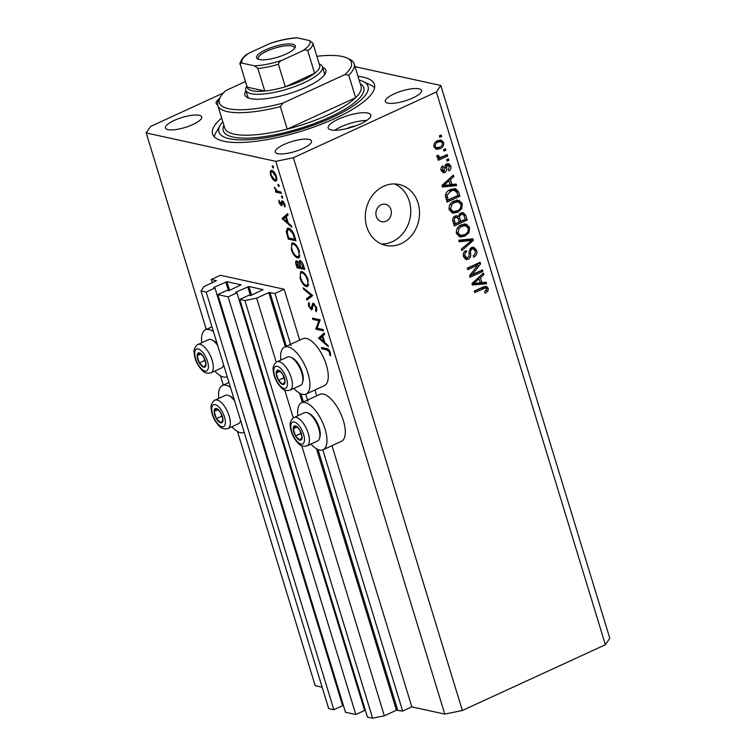 <?xml version="1.0" encoding="UTF-8"?>
<svg xmlns="http://www.w3.org/2000/svg" width="756" height="756" viewBox="0 0 756 756"><rect width="100%" height="100%" fill="white"/><g stroke="black" fill="none" stroke-linecap="round" stroke-linejoin="round"><path stroke-width="1.13" d="M274.976 293.451L284.143 289.236L220.45 275.279L211.283 279.493L216.452 280.674L203.94 286.6L201.001 290.937L206.161 292.062L214.959 288.017L213.636 287.677L214.052 287.318L226.951 281.686L241.126 284.842L228.983 290.597L226.602 290.569L217.804 294.613L228.123 296.881L236.921 292.837L235.598 292.487L236.014 292.137L248.922 286.496L263.097 289.652L250.945 295.407L248.563 295.388L239.765 299.433L244.925 300.557L256.653 298.157L268.758 292.591L274.976 293.451L290.899 345.53M239.765 299.433L367.444 717.066L372.613 718.2L384.341 715.79L396.437 710.224L402.664 711.094L322.803 449.877M307.919 401.209L305.774 394.197M402.664 711.094L411.831 706.879L331.969 445.671M316.726 395.813L314.95 389.992M299.707 340.134L284.143 289.236M384.341 715.79L301.776 445.766M293.281 417.945L284.757 390.077M276.252 362.266L256.653 298.157M372.613 718.2L244.925 300.557M364.307 709.487L365.035 709.156M228.123 296.881L355.811 714.514L364.609 710.47L236.921 292.837M355.811 714.514L345.483 712.256L217.804 294.613M342.345 704.677L343.063 704.346M201.001 290.937L328.68 708.57L333.85 709.704L342.648 705.66L214.959 288.017M333.85 709.704L206.161 292.062M212.285 282.763L211.283 279.493M386.136 221.196A8.911 7.692 102.4 0 0 391.381 212.105A8.911 7.692 102.4 0 0 385.541 204.309A8.911 7.692 102.4 0 0 381.128 204.819A8.911 7.692 102.4 0 0 375.893 213.91A8.911 7.692 102.4 0 0 381.733 221.706A8.911 7.692 102.4 0 0 386.136 221.196M231.837 426.753A25.836 10.924 -114.7 0 0 240.493 432.697A25.836 10.924 -114.7 0 0 244.027 432.423A25.836 10.924 -114.7 0 0 244.226 432.328L244.027 432.423M230.486 387.384A25.836 10.924 -114.7 0 0 225.978 385.201A25.836 10.924 -114.7 0 0 222.444 385.484A25.836 10.924 -114.7 0 0 218.805 398.431M227.008 376.743L227.206 376.649A25.836 10.924 65.3 0 1 227.008 376.743A25.836 10.924 65.3 0 1 223.474 377.017A25.836 10.924 65.3 0 1 214.808 371.073M201.786 342.742A25.836 10.924 65.3 0 1 205.424 329.796A25.836 10.924 65.3 0 1 208.949 329.521A25.836 10.924 65.3 0 1 213.466 331.695M297.873 415.762A25.836 10.924 65.3 0 1 301.512 402.816L319.845 394.386A25.836 10.924 65.3 0 1 323.379 394.103A25.836 10.924 65.3 0 1 342.109 416.962A25.836 10.924 65.3 0 1 341.428 441.324L323.095 449.754A25.836 10.924 65.3 0 1 319.561 450.028A25.836 10.924 65.3 0 1 310.896 444.084M301.512 402.816A25.836 10.924 65.3 0 1 305.046 402.532A25.836 10.924 65.3 0 1 323.776 425.392A25.836 10.924 65.3 0 1 323.095 449.754M293.876 388.404A25.836 10.924 -114.7 0 0 302.542 394.349A25.836 10.924 -114.7 0 0 306.067 394.074L324.409 385.645A25.836 10.924 -114.7 0 0 325.08 361.274A25.836 10.924 -114.7 0 0 306.35 338.423A25.836 10.924 -114.7 0 0 302.825 338.697L284.483 347.127A25.836 10.924 -114.7 0 0 280.854 360.073M306.067 394.074A25.836 10.924 -114.7 0 0 306.747 369.703A25.836 10.924 -114.7 0 0 288.017 346.853A25.836 10.924 -114.7 0 0 284.483 347.127M401.181 243.593A31.176 26.914 102.4 0 0 419.523 211.784A31.176 26.914 102.4 0 0 399.102 184.473A31.176 26.914 102.4 0 0 383.661 186.269A31.176 26.914 102.4 0 0 365.318 218.078A31.176 26.914 102.4 0 0 385.749 245.388A31.176 26.914 102.4 0 0 401.181 243.593M381.449 243.999A31.176 26.914 102.4 0 0 392.402 241.665A31.176 26.914 102.4 0 0 410.735 212.455A31.176 26.914 102.4 0 0 394.613 183.944M355.556 125.921A8.911 2.457 -17 0 0 347.495 128.303A8.911 2.457 -17 0 0 346.976 128.548M360.489 123.889A22.274 6.143 -17 0 0 370.809 114.969A22.274 6.143 -17 0 0 338.527 119.079A22.274 6.143 -17 0 0 328.208 127.991A22.274 6.143 -17 0 0 360.489 123.889M366.651 120.497A22.274 6.143 -17 0 0 340.909 126.857A22.274 6.143 -17 0 0 334.747 130.249M221.669 118.012A84.625 23.323 -17 0 0 212.568 133.954A84.625 23.323 -17 0 0 335.229 118.352A84.625 23.323 -17 0 0 374.437 84.464A84.625 23.323 -17 0 0 357.975 76.337M412.748 97.996A18.928 5.216 -17 0 0 421.517 90.418A18.928 5.216 -17 0 0 394.084 93.905A18.928 5.216 -17 0 0 385.314 101.484A18.928 5.216 -17 0 0 412.748 97.996M192.922 124.504A18.928 5.216 -17 0 0 201.691 116.925A18.928 5.216 -17 0 0 174.258 120.412A18.928 5.216 -17 0 0 165.488 127.991A18.928 5.216 -17 0 0 192.922 124.504M302.731 148.582A18.928 5.216 -17 0 0 311.5 140.994A18.928 5.216 -17 0 0 284.067 144.49A18.928 5.216 -17 0 0 275.297 152.069A18.928 5.216 -17 0 0 302.731 148.582M411.831 706.879L444.774 714.099L462.37 710.489L605.386 644.736L609.799 638.234L440.805 85.475L355.018 66.67M317.066 328.217L323.105 329.54L323.502 330.826L315.81 329.144L318.881 320.733L312.833 319.401L312.445 318.115L320.128 319.807L317.066 328.217M313.305 303.222L316.632 307.768L316.282 311.765L315.526 310.461L315.847 307.597L313.683 304.507L313.088 304.857L312.322 309.289L311.396 309.837L308.524 305.906L308.656 302.372L309.488 303.638L309.355 306.227L310.971 308.542L312.795 303.26M314.59 304.092L313.088 304.857M312.322 309.289L311.396 309.837L312.247 309.44M310.971 308.542L312.634 307.371M312.71 295.549L306.936 300.113L306.511 298.733L311.113 295.284L303.591 289.179L303.175 287.8L312.71 295.549M308.127 279.956L307.569 286.562L306.435 286.628C303.846 285.702 301.729 282.924 300.085 278.303L300.614 271.631L301.786 271.555C304.385 272.51 306.501 275.307 308.127 279.956M299.367 251.294L298.809 257.9L297.666 257.976C295.086 257.04 292.969 254.262 291.325 249.641L291.844 242.969L293.026 242.893C295.624 243.848 297.732 246.645 299.367 251.294M291.816 227.206L281.997 218.541L287.658 213.608L288.093 215.006L286.269 216.585L288.263 223.086L291.391 225.798L291.816 227.206M273.521 167.057L273.247 168.106L272.236 166.774L272.519 165.725L273.521 167.057M206.265 329.408L146.201 132.943L275.779 161.34L293.366 157.73L436.392 91.977L440.805 85.475M322.16 687.223L315.195 685.692L237.469 431.478M223.294 385.087L220.45 375.798M444.774 714.099L275.779 161.34M276.535 180.571L275.146 181.213L272.718 179.342L270.572 175.146L270.279 171.366L271.839 170.374C273.71 171.064 275.222 173.086 276.384 176.422C277.254 179.701 276.838 181.298 275.146 181.213L275.968 181.156M270.998 170.431L271.839 170.374M279.191 185.617L278.917 186.666L277.915 185.333L278.189 184.275L279.191 185.617M281.09 192.109L281.478 193.404L275.864 192.166L275.467 190.881L276.299 191.06L274.437 187.223L277.206 191.051L281.09 192.109M282.735 197.184L282.46 198.242L281.449 196.91L281.723 195.851L282.735 197.184M282.026 205.358L281.289 205.698L279.002 202.731L278.983 200.217L280.863 204.404L281.601 201.077L282.319 200.784L284.88 204.205L285.031 207.031L282.744 202.069L282.007 205.405L281.289 205.698L282.007 205.405M280.863 204.404L282.215 203.723M283.566 201.691L282.309 202.306M288.631 228.218C291.192 229.03 293.186 231.742 294.613 236.363L295.974 240.805L288.291 239.113L286.288 231.733L287.299 228.303L288.631 228.218M303.553 265.583L304.734 269.467L297.051 267.775L296.191 264.978C295.294 262.304 295.464 260.924 296.711 260.848L298.847 262.861L299.971 260.536C301.493 261.17 302.683 262.861 303.553 265.583M296.163 260.886L296.711 260.848M299.367 260.574L299.971 260.536M328.331 346.626L318.56 338.149L324.173 333.027L324.598 334.426L322.784 336.004L324.768 342.506L327.896 345.227L328.331 346.626M329.521 352.343L326.932 349.924L321.82 348.8L321.432 347.514L326.62 348.648C328.038 348.601 329.276 349.905 330.334 352.589L330.504 355.849L329.682 354.961L329.521 352.343L330.155 352.05M223.37 92.988L150.614 126.441L146.201 132.943M472.216 274.617L482.432 269.92L482.886 271.413L470.052 277.31L469.57 275.732L477.953 264.978L467.718 269.684L467.265 268.191L480.098 262.294L480.589 263.882L472.216 274.617L470.686 274.286M471.517 247.552L473.832 247.269L476.639 250.349C477.395 253.44 476.431 255.708 473.766 257.135L473.143 255.726C474.966 254.668 475.618 253.062 475.099 250.916L473.313 248.847L472.018 249.026C470.657 250.16 470.213 251.72 470.686 253.723C471.054 256.208 470.27 258.042 468.333 259.204L466.197 259.506L463.551 256.662C462.833 253.884 463.664 251.833 466.036 250.501L466.66 251.918C465.091 252.787 464.553 254.12 465.034 255.925L466.717 257.872L469.07 256.634L469.126 251.172L471.517 247.552M458.712 240.219L472.925 238.83L473.398 240.37L461.869 250.557L461.406 249.026L471.687 240.37L459.185 241.769L458.712 240.219M469.656 227.509L468.928 232.659L464.968 236.127L460.083 236.978L456.482 233.547C455.962 229.361 457.578 226.46 461.349 224.853L466.405 224.192L469.656 227.509L467.605 227.055M462.37 203.685L461.651 208.836L457.692 212.313L452.797 213.154L449.196 209.724C448.677 205.537 450.302 202.636 454.063 201.03L459.119 200.368L462.37 203.685L460.319 203.232M451.965 184.577L456.18 184.067L456.652 185.617L442.421 186.94L441.976 185.485L453.411 175.005L453.883 176.554L450.434 179.569L451.965 184.577L450.132 184.171M439.34 135.834L441.173 134.993L441.636 136.477L439.803 137.318L439.34 135.834M462.37 710.489L293.366 157.73M605.386 644.736L436.392 91.977M437.497 140.72L441.164 140.03L443.649 142.449C444.018 145.502 442.818 147.571 440.039 148.677L436.477 149.319L433.982 146.9C433.604 143.886 434.776 141.826 437.497 140.72M443.555 149.603L445.388 148.762L445.842 150.255L444.008 151.096L443.555 149.603M442.317 156.757L447.155 154.536L447.609 156.019L438.272 160.31L437.818 158.826L439.312 158.136L437.11 157.144L437.185 155.509L438.688 155.452L438.83 156.539L440.323 157.371L442.317 156.757M437.516 156.87L440.323 157.371M446.626 159.658L448.459 158.817L448.913 160.3L447.079 161.141L446.626 159.658M446.758 163.844L448.639 163.579L450.841 165.98C451.389 168.125 450.746 169.769 448.932 170.913L448.308 169.495L449.48 166.49L447.439 165.224L446.607 167.596C447.013 169.769 446.437 171.432 444.868 172.566L443.243 172.784L441.192 170.487C440.616 168.484 441.164 166.944 442.818 165.866L443.441 167.274L442.515 169.816L444.226 171.168L444.878 168.418C444.49 166.311 445.114 164.789 446.758 163.844M445.634 164.619L448.261 165.11L445.482 164.799M441.268 170.705L444.226 171.168M450.453 189.529L455.575 188.66L458.608 191.996L459.894 196.22L447.061 202.126L445.369 195.691C445.955 192.6 447.646 190.55 450.453 189.529M460.735 213.031L463.315 212.663L465.828 215.63L467.18 220.043L454.347 225.949L452.986 221.499C452.268 219.089 452.938 217.284 455.008 216.084L456.974 215.829L458.193 216.452L460.735 213.031M481.95 282.659L486.165 282.149L486.637 283.698L472.405 285.021L471.961 283.566L483.396 273.086L483.868 274.636L480.419 277.65L481.95 282.659L480.117 282.253M488.253 288.348L488.026 291.003L485.201 293.271L484.577 291.863L486.732 288.962L485.305 287.923L474.721 292.572L474.258 291.088L482.971 287.082L486.354 286.344L488.253 288.348L486.127 288.13M483.112 287.441L485.692 287.941L483.112 287.441L474.314 291.268M217.7 104.895A22.274 6.143 163 0 1 216.197 103.44A22.274 6.143 163 0 1 219.42 98.582M439.378 135.815L441.636 136.477M441.561 141.996L443.649 142.449M439.51 147.222L437.837 148.195L440.039 148.677M437.837 148.195L435.447 148.904M440.011 139.973L441.428 141.911M433.802 145.984L436.864 147.703L439.576 147.193C441.523 146.503 442.43 145.114 442.307 143.026L440.729 141.637L438.537 141.164L435.9 141.655M434.001 146.966L436.864 147.703M435.862 141.684L438.045 142.166C436.108 142.856 435.201 144.245 435.324 146.324M440.729 141.637L438.045 142.166M443.592 149.594L445.842 150.255M445.36 155.358L447.609 156.019M445.407 155.538L437.875 159.006M437.507 157.749L439.312 158.136M437.044 156.142L438.83 156.539M436.637 156.057L438.13 156.889M446.664 159.639L448.913 160.3M449.026 165.583L450.841 165.98M445.038 165.592L446.701 165.951M443.725 171.253L442.666 172.084L444.868 172.566M441.636 166.878L443.441 167.274M440.984 169.486L442.515 169.816M447.476 163.589L448.554 165.214M454.205 184.303L454.46 185.135L456.652 185.617M454.46 185.135L442.213 186.269M452.145 176.167L453.883 176.554M448.818 179.21L450.434 179.569M448.393 179.607L448.724 180.665M446.163 185.144L450.311 184.776L449.083 180.75L443.536 185.598L446.163 185.144M442.184 185.296L443.536 185.598M447.514 180.41L449.083 180.75M456.633 191.561L458.608 191.996M457.645 195.558L459.894 196.22M457.701 195.738L446.664 200.812M454.365 188.537L456.208 190.937M452.003 189.671L454.951 190.219L452.003 189.671L448.459 190.654M448.11 199.943L457.947 195.426L457.163 192.865L454.195 190.153L450.888 191.022L446.976 195.284L448.11 199.943L446.276 199.546M445.549 197.032L447.335 197.429M445.426 194.944L446.976 195.284M448.695 190.54L450.888 191.022M460.158 208.505L461.651 208.836M457.172 210.848L455.49 211.831L457.692 212.313M455.49 211.831L451.729 212.795M456.926 199.886L460.177 203.203M448.969 208.647L450.699 209.025L453.298 211.567L457.257 210.811C460.045 209.639 461.255 207.494 460.876 204.385L458.212 201.861L456.019 201.379L452.239 202.079M449.3 210.036L453.298 211.567M450.179 204.139L451.767 204.489L450.699 209.025M452.286 202.05L454.479 202.532L451.767 204.489M458.212 201.861L454.479 202.532M464.931 219.382L467.18 220.043M464.987 219.561L453.95 224.636M455.811 215.819L458.193 216.452M462.133 212.616L463.475 214.657M457.38 216.273L457.56 217.624M458.892 220.913L460.725 221.31L465.224 219.249L463.721 214.921L459.45 213.863M453.553 223.36L455.395 223.767L459.223 221.999L457.852 217.964L453.921 216.83M453.713 217.048L455.679 217.482C454.243 218.361 453.902 219.646 454.649 221.328L455.395 223.767M456.907 217.274L455.679 217.482M459.232 214.08L461.207 214.515C459.648 215.413 459.213 216.764 459.884 218.569L460.725 221.31M462.738 214.269L461.207 214.515M467.435 232.328L468.928 232.659M464.458 234.672L462.776 235.645L464.968 236.127M462.776 235.645L459.015 236.609M464.203 223.71L467.454 227.027M456.255 232.47L457.975 232.848L460.584 235.39L464.543 234.634C467.331 233.453 468.54 231.317 468.153 228.208L465.498 225.685L463.305 225.203L459.516 225.893M456.586 233.859L460.584 235.39M457.456 227.962L459.053 228.312L457.975 232.848M459.563 225.874L461.765 226.356L459.053 228.312M465.498 225.685L461.765 226.356M470.931 239.028L471.196 239.888L473.398 240.37M458.968 241.069L469.485 239.888L471.687 240.37M474.673 249.924L476.639 250.349M473.313 248.847L470.326 248.374M470.109 248.611L472.018 249.026M467.34 257.881L466.14 258.732L468.333 259.204M466.14 258.732L465.129 259.053M464.647 251.474L466.66 251.918M463.305 255.547L465.034 255.925M463.626 256.908L466.717 257.872M472.67 247.221L474.286 249.404M480.636 270.752L482.886 271.413M480.693 270.931L469.656 276.006M467.321 268.371L475.751 264.496L477.953 264.978M478.302 263.116L480.589 263.882M478.387 263.4L477.272 264.827M484.19 282.385L484.445 283.216L486.637 283.698M484.445 283.216L472.207 284.35M482.13 274.248L483.868 274.636M478.803 277.291L480.419 277.65M478.378 277.688L478.709 278.756M476.157 283.226L480.306 282.857L479.068 278.832L473.521 283.68L476.157 283.226M472.169 283.377L473.521 283.68M477.508 278.491L479.068 278.832M486.363 290.635L488.026 291.003M485.135 286.354L486.061 287.866M273.19 166.339L272.236 166.774M273.379 179.04L272.718 179.342M271.139 174.882L270.572 175.146M272.198 170.487L270.279 171.366M273.266 171.187L271.602 171.697L273.077 171.017M276.252 176.016L275.694 176.271L272.236 171.659C270.95 171.593 270.629 172.812 271.262 175.307L274.759 179.928L276.857 179.21M274.759 179.928C276.044 179.985 276.356 178.775 275.694 176.271M278.86 184.899L277.915 185.333M277.754 191.296L275.864 192.166M276.857 190.805L276.299 191.06M275.212 188.017L274.589 188.301M282.404 196.465L281.449 196.91M279.597 202.457L279.002 202.731M282.29 202.381L281.383 202.797M285.173 205.641L284.256 206.067M284.766 203.865L284.209 204.12M285.749 217.066L282.054 218.72M285.721 217.038L281.997 218.541M285.664 216.849L288.027 214.798M285.692 217.095L283.528 218.975L287.261 222.207L285.692 217.095L286.335 216.792M287.904 221.914L287.261 222.207M290.058 238.301L288.291 239.113M287.157 231.336L286.288 231.733M288.679 237.998L294.793 239.34L292.846 233.557L289.028 229.503L288.017 229.569L287.242 232.64L288.679 237.998M295.435 239.047L294.793 239.34M290.209 228.964L289.028 229.503M293.479 233.264L292.846 233.557M299.584 257.087L297.666 257.976M291.967 249.338L291.325 249.641M294.575 243.649L292.506 244.245L294.264 243.432M299.234 250.879L298.592 251.172C297.278 247.325 295.558 245.001 293.422 244.179C291.532 244.141 291.088 245.993 292.09 249.745C293.422 253.562 295.152 255.878 297.269 256.681L299.952 255.811M297.269 256.681C299.149 256.728 299.584 254.895 298.592 251.172M298.818 266.962L297.051 267.775M299.631 262.502L298.847 262.861M298.025 261.718L297.117 262.134L297.448 266.66L299.905 267.208L296.787 262.152L297.94 261.623M300.293 266.046L299.641 266.339M300.557 266.906L299.905 267.208M301.294 261.387L300.368 261.822L299.707 263.863L300.699 267.378L303.553 268.002L300 261.841L301.2 261.292M303.638 265.876L302.995 266.169M304.205 267.709L303.553 268.002M308.344 285.749L306.435 286.628M300.737 278L300.085 278.303M303.345 272.311L301.266 272.907L303.024 272.094M307.994 279.54L307.352 279.833C306.038 275.987 304.318 273.663 302.183 272.84C300.302 272.803 299.858 274.655 300.85 278.406C302.183 282.224 303.912 284.54 306.038 285.343L308.713 284.473M306.038 285.343C307.909 285.39 308.344 283.557 307.352 279.833M310.338 297.562L310.177 297.051L306.511 298.733M310.177 297.051L312.455 295.341M311.926 294.916L311.113 295.284M304.413 288.811L303.591 289.179M316.981 309.799L315.526 310.461M316.48 307.305L315.847 307.597M309.204 305.594L308.524 305.906M312.861 305.594L311.85 306.057M317.577 328.331L315.81 329.144M317.123 328.227L315.724 328.869M320.204 320.119L318.881 320.733M314.6 318.588L312.833 319.401M318.503 337.96L322.179 336.278L318.56 338.149M322.179 336.278L324.532 334.218M322.198 336.514L320.034 338.395L323.766 341.636L322.198 336.514L322.85 336.212M324.409 341.334L323.766 341.636M323.587 347.987L321.82 348.8M330.655 354.507L329.682 354.961M330.429 352.92L329.701 353.25M297.599 427.187A7.796 3.298 -114.7 0 0 295.398 425.855A7.796 3.298 -114.7 0 0 293.215 428.794A7.796 3.298 -114.7 0 0 295.454 435.966A7.796 3.298 -114.7 0 0 299.877 440.2A7.796 3.298 -114.7 0 0 302.06 437.261A7.796 3.298 -114.7 0 0 299.82 430.088A7.796 3.298 -114.7 0 0 297.599 427.187M297.855 427.858L295.398 425.855L293.215 428.794L295.454 435.966L299.877 440.2L302.06 437.261L299.82 430.088L297.855 427.858M308.089 413.05L309.629 413.815A14.071 5.953 65.3 0 1 312.247 415.743A14.071 5.953 65.3 0 1 320.024 436.439L319.608 438.102A15.592 6.596 -114.7 0 0 310.99 415.176A15.592 6.596 -114.7 0 0 308.089 413.05A15.592 6.596 -114.7 0 0 304.545 412.691L294.056 417.52A15.592 6.596 65.3 0 1 300.501 420.005A15.592 6.596 65.3 0 1 308.656 434.794A15.592 6.596 65.3 0 1 307.078 445.842L317.567 441.022A15.592 6.596 -114.7 0 0 319.608 438.102M300.094 430.703L301.228 433.698M296.966 427.064L293.215 428.794M300.954 433.434L295.454 435.966M218.531 409.856A7.796 3.298 -114.7 0 0 216.329 408.524A7.796 3.298 -114.7 0 0 214.146 411.462A7.796 3.298 -114.7 0 0 216.386 418.635A7.796 3.298 -114.7 0 0 220.809 422.869A7.796 3.298 -114.7 0 0 222.992 419.93A7.796 3.298 -114.7 0 0 220.752 412.757A7.796 3.298 -114.7 0 0 218.531 409.856M218.786 410.527L216.329 408.524L214.146 411.462L216.386 418.635L220.809 422.869L222.992 419.93L220.752 412.757L218.786 410.527M234.662 401.039A15.592 6.596 -114.7 0 0 231.922 397.845A15.592 6.596 -114.7 0 0 229.03 395.709L230.561 396.484A14.071 5.953 65.3 0 1 233.179 398.412A14.071 5.953 65.3 0 1 234.171 399.442M229.03 395.709A15.592 6.596 -114.7 0 0 225.477 395.36L214.987 400.179A15.592 6.596 65.3 0 1 221.432 402.664A15.592 6.596 65.3 0 1 229.588 417.463A15.592 6.596 65.3 0 1 228.01 428.51L238.499 423.691A15.592 6.596 -114.7 0 0 240.54 420.771A15.592 6.596 -114.7 0 0 240.606 420.487L240.54 420.771M221.035 413.371L222.16 416.367M217.898 409.733L214.146 411.462M221.886 416.102L216.386 418.635M201.512 354.177A7.796 3.298 -114.7 0 0 199.3 352.835A7.796 3.298 -114.7 0 0 197.118 355.774A7.796 3.298 -114.7 0 0 199.357 362.946A7.796 3.298 -114.7 0 0 203.78 367.189A7.796 3.298 -114.7 0 0 205.963 364.25A7.796 3.298 -114.7 0 0 203.723 357.078A7.796 3.298 -114.7 0 0 201.512 354.177M201.757 354.838L199.3 352.835L197.118 355.774L199.357 362.946L203.78 367.189L205.963 364.25L203.723 357.078L201.757 354.838M217.633 345.35A15.592 6.596 -114.7 0 0 214.902 342.166A15.592 6.596 -114.7 0 0 212.001 340.03L213.532 340.795A14.071 5.953 65.3 0 1 216.15 342.723A14.071 5.953 65.3 0 1 217.152 343.763M212.001 340.03A15.592 6.596 -114.7 0 0 208.458 339.68L197.968 344.5A15.592 6.596 65.3 0 1 204.413 346.985A15.592 6.596 65.3 0 1 212.568 361.784A15.592 6.596 65.3 0 1 210.99 372.831L221.48 368.002A15.592 6.596 -114.7 0 0 223.521 365.082A15.592 6.596 -114.7 0 0 223.587 364.808L223.521 365.082M204.007 357.692L205.131 360.688M200.879 354.044L197.118 355.774M204.857 360.423L199.357 362.946M280.58 371.508A7.796 3.298 -114.7 0 0 278.369 370.166A7.796 3.298 -114.7 0 0 276.186 373.105A7.796 3.298 -114.7 0 0 278.425 380.277A7.796 3.298 -114.7 0 0 282.848 384.52A7.796 3.298 -114.7 0 0 285.031 381.582A7.796 3.298 -114.7 0 0 282.791 374.409A7.796 3.298 -114.7 0 0 280.58 371.508M280.826 372.169L278.369 370.166L276.186 373.105L278.425 380.277L282.848 384.52L285.031 381.582L282.791 374.409L280.826 372.169M291.069 357.361L292.6 358.127A14.071 5.953 65.3 0 1 295.218 360.054A14.071 5.953 65.3 0 1 303.005 380.75L302.589 382.413A15.592 6.596 -114.7 0 0 293.961 359.497A15.592 6.596 -114.7 0 0 291.069 357.361A15.592 6.596 -114.7 0 0 287.516 357.012L277.027 361.831A15.592 6.596 65.3 0 1 283.481 364.316A15.592 6.596 65.3 0 1 291.627 379.115A15.592 6.596 65.3 0 1 290.058 390.162L300.538 385.333A15.592 6.596 -114.7 0 0 302.589 382.413M283.075 375.023L284.199 378.019M279.937 371.376L276.186 373.105M283.925 377.754L278.425 380.277M322.614 67.303A42.317 11.661 163 0 1 325.108 73.937A42.317 11.661 163 0 1 306.227 87.167A42.317 11.661 163 0 1 247.581 97.647A42.317 11.661 163 0 1 245.936 90.739M324.211 75.241A40.087 11.047 -17 0 0 324.324 72.916L322.453 66.774A40.087 11.047 163 0 1 303.884 82.829A40.087 11.047 163 0 1 245.776 90.219A40.087 11.047 163 0 1 246.465 86.694L246.853 86.033M328.019 114.865A71.262 19.647 -17 0 0 355.632 97.694L348.752 75.175A71.262 19.647 163 0 0 354.148 63.806L361.028 86.326A71.262 19.647 -17 0 1 355.632 97.694L287.223 129.144A71.262 19.647 -17 0 0 328.019 114.865M222.803 121.716A77.944 21.489 -17 0 0 220.289 125.146A77.944 21.489 -17 0 0 250.104 139.614A77.944 21.489 -17 0 0 331.941 117.634A77.944 21.489 -17 0 0 363.116 81.478A77.944 21.489 -17 0 0 359.109 80.051M214.279 136.789A84.625 23.323 163 0 1 215.895 132.659L220.289 125.146M217.841 105.471A71.262 19.647 163 0 0 280.334 106.624L287.223 129.144A71.262 19.647 -17 0 1 224.721 127.991L217.841 105.471A71.262 19.647 163 0 1 219.051 99.216L220.525 96.711A69.042 19.032 -17 0 0 282.961 103.081L344.868 74.617A69.042 19.032 -17 0 0 347.023 58.032A69.042 19.032 -17 0 0 316.896 56.313M347.023 58.032L349.631 59.289A71.262 19.647 163 0 1 354.148 63.806M245.483 81.544L225.855 90.569A69.042 19.032 -17 0 0 220.525 96.711M280.334 106.624L282.961 103.081M344.868 74.617L348.752 75.175M363.116 81.478L370.96 85.248A84.625 23.323 163 0 1 374.598 87.772M245.776 90.219L247.656 96.362A40.087 11.047 -17 0 0 249.055 98.223M265.98 49.698A20.27 5.585 163 0 1 287.261 43.98A20.27 5.585 163 0 1 295.01 47.741A20.27 5.585 163 0 1 285.966 54.073A20.27 5.585 163 0 1 257.881 59.091A20.27 5.585 163 0 1 265.98 49.698M294.443 48.526A18.928 5.216 -17 0 0 294.453 47.581A18.928 5.216 -17 0 0 267.019 51.068A18.928 5.216 -17 0 0 258.25 58.647A18.928 5.216 -17 0 0 258.788 59.431M282.243 60.187C280.174 60.83 278.898 62.19 278.406 64.288A37.857 10.433 163 0 1 257.881 68.503L264.77 91.022L247.203 87.167A37.857 10.433 -17 0 0 264.77 91.022A37.857 10.433 -17 0 0 285.295 86.808A37.857 10.433 -17 0 0 302.154 80.542A37.857 10.433 -17 0 0 314.628 73.313A37.857 10.433 -17 0 0 319.779 65.734L312.889 43.215A37.857 10.433 163 0 1 307.749 50.794C306.246 49.612 304.555 49.612 302.655 50.803A35.636 9.819 -17 0 0 309.591 40.578L297.363 37.895A35.636 9.819 -17 0 0 269.712 43.583L249.3 52.967A35.636 9.819 -17 0 0 242.355 63.192L254.583 65.867A35.636 9.819 -17 0 0 282.243 60.187L302.655 50.803M278.406 64.288L285.295 86.808L314.628 73.313L307.749 50.794M319.221 63.91L319.911 64.241A40.087 11.047 163 0 1 322.453 66.774M269.712 43.583L271.111 43.026C280.287 40.096 288.697 38.358 296.371 37.8L297.363 37.895M242.355 63.192C241.088 62.653 240.408 63.145 240.314 64.647L240.257 64.411C238.783 64.647 242.1 56.794 247.363 54.054L249.3 52.967M247.203 87.167L240.314 64.647M257.881 68.503L254.583 65.867M309.591 40.578L312.889 43.215M397.609 709.988L317.983 449.527M303.43 401.927L300.954 393.838M286.401 346.248L269.93 292.345M396.437 710.224L316.509 448.799M302.334 402.438L299.489 393.111M285.314 346.749L268.758 292.591M251.559 295.123L248.922 286.496M250.453 295.587L247.741 286.741M236.174 292.666L236.014 292.137M229.597 290.313L226.951 281.686M228.492 290.767L225.779 281.922M214.213 287.856L214.052 287.318M444.859 167.218L446.607 167.596M444.424 183.245L445.927 183.566M463.9 215.214L465.828 215.63M452.835 220.932L454.649 221.328M457.956 218.144L459.884 218.569M467.274 240.191L469.467 240.673M469.183 253.392L470.686 253.723M474.409 281.326L475.911 281.648M481.336 288.036L483.528 288.518M288.055 235.919L287.403 236.222M294.935 237.403L294.292 237.696M296.843 264.685L296.191 264.978M328.302 349.291L326.932 349.924M297.58 424.021A12.03 5.084 -114.7 0 0 290.805 426.488A12.03 5.084 -114.7 0 0 297.684 442.033A12.03 5.084 -114.7 0 0 304.46 439.567A12.03 5.084 -114.7 0 0 297.58 424.021M218.522 406.69A12.03 5.084 -114.7 0 0 211.746 409.157A12.03 5.084 -114.7 0 0 218.616 424.702A12.03 5.084 -114.7 0 0 225.392 422.235A12.03 5.084 -114.7 0 0 218.522 406.69M201.493 351.001A12.03 5.084 -114.7 0 0 194.717 353.477A12.03 5.084 -114.7 0 0 201.597 369.022A12.03 5.084 -114.7 0 0 208.373 366.547A12.03 5.084 -114.7 0 0 201.493 351.001M280.561 368.333A12.03 5.084 -114.7 0 0 273.785 370.809A12.03 5.084 -114.7 0 0 280.656 386.354A12.03 5.084 -114.7 0 0 287.431 383.878A12.03 5.084 -114.7 0 0 280.561 368.333M360.206 83.642A73.493 20.261 163 0 1 329.739 117.152A73.493 20.261 163 0 1 253.855 137.781A73.493 20.261 163 0 1 223.908 125.307M211.964 326.79L205.424 329.796M228.983 382.47L222.444 385.484M281.062 204.394L282.215 203.855M282.498 202.088L283.509 201.625M288.017 229.569L289.85 228.718M313.381 304.526L314.515 304.006M311.283 308.514L312.578 307.919M294.056 417.52C294.311 416.537 289.274 421.177 290.181 425.354C290.701 432.186 293.356 438.149 298.157 443.262C300.463 445.917 303.44 446.777 307.078 445.842M214.987 400.179C215.243 399.206 210.206 403.846 211.113 408.023C211.633 414.855 214.288 420.818 219.089 425.93C221.395 428.586 224.371 429.446 228.01 428.51M197.968 344.5C198.223 343.526 193.186 348.157 194.094 352.334C194.604 359.166 197.259 365.139 202.06 370.242C204.375 372.897 207.352 373.757 210.99 372.831M277.027 361.831C277.282 360.858 272.255 365.488 273.152 369.665C273.672 376.497 276.327 382.47 281.128 387.573C283.434 390.228 286.411 391.088 290.058 390.162"/></g></svg>
